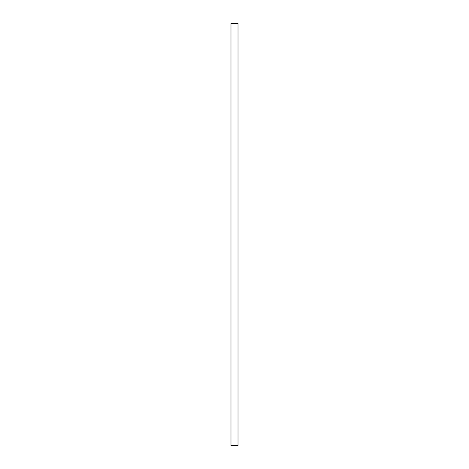 <?xml version="1.0" encoding="UTF-8"?>
<svg xmlns="http://www.w3.org/2000/svg" width="469" height="469" viewBox="0 0 469 469"><rect width="100%" height="100%" fill="white"/><g stroke="black" fill="none" stroke-linecap="round" stroke-linejoin="round"><path stroke-width="0.7" d="M230.983 445.55L230.983 23.45L238.018 23.45L238.018 445.55L230.983 445.55"/></g></svg>
